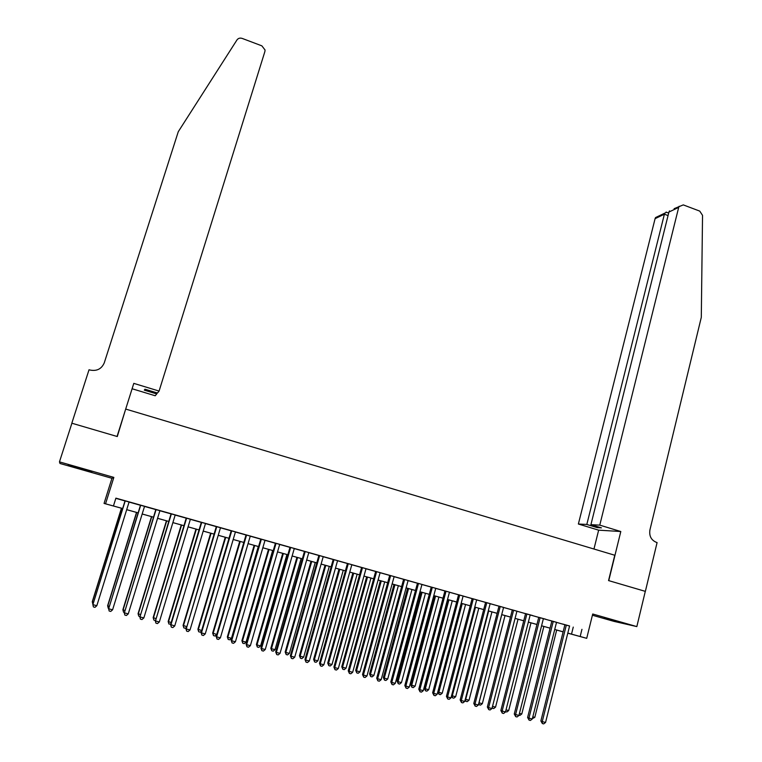 <?xml version="1.0" encoding="UTF-8"?>
<svg xmlns="http://www.w3.org/2000/svg" width="762" height="762" viewBox="0 0 762 762"><rect width="100%" height="100%" fill="white"/><g stroke="black" fill="none" stroke-linecap="round" stroke-linejoin="round"><path stroke-width="1.14" d="M79.943 468.773L91.726 471.897L68.275 465.058L79.943 468.773M604.161 618.22L619.468 622.24L604.161 618.22M122.653 508.549L104.051 503.415L122.663 508.521M125.406 409.985L117.291 436.54L71.904 423.224L59.465 461.877L59.998 463.487L111.947 478.298L104.051 503.415M592.407 615.239L613.962 621.373L636.832 626.593L592.712 614.001L586.711 638.337L567.795 633.174M563.118 631.879L554.726 629.479L563.137 631.803M125.93 409.137L614.772 555.241L608.552 580.577L645.3 591.35L636.832 626.593M129.083 502.006L125.044 500.872M144.542 506.359L140.484 505.216M159.906 510.683L155.819 509.53M171.088 513.788L139.96 616.925L143.847 617.934L175.203 514.95L177.86 515.693L171.079 513.826M190.376 519.255L186.242 518.093M201.33 522.303L170.583 624.573L174.727 625.964L205.492 523.475L208.121 524.218L201.32 522.332M220.494 527.733L213.693 525.818L216.313 526.552L186.214 628.955L216.76 526.647M235.429 531.933L228.619 530.019L231.219 530.752L201.054 632.498L201.454 632.917L231.715 530.847M250.269 536.115L246.04 534.924M265.024 540.268L260.775 539.067M279.702 544.392L275.425 543.192M294.294 548.497L289.998 547.287M308.8 552.583L304.486 551.374M323.221 556.641L316.373 554.717L318.887 555.422L290.389 655.749L291.055 656.234L319.63 555.593M337.566 560.68L333.213 559.451M351.825 564.69L344.967 562.766L347.453 563.461L319.488 663.321L320.24 663.826L348.282 563.661M366.008 568.69L361.617 567.452M380.114 572.653L375.695 571.414M394.135 576.605L389.706 575.358M408.089 580.53L401.203 578.587L403.631 579.272L376.704 678.218L377.619 678.761L404.612 579.52M421.957 584.435L417.481 583.168M435.75 588.312L428.854 586.369L431.254 587.045L404.832 685.533L405.832 686.095L432.311 587.312M449.466 592.169L442.56 590.226L444.951 590.902L418.776 689.172L419.814 689.734L446.046 591.179M463.106 596.008L458.572 594.741M476.669 599.827L472.126 598.551M490.157 603.628L485.594 602.342M503.577 607.4L498.996 606.114M516.922 611.162L512.321 609.867M525.589 613.562L500.853 710.527L505.473 712.022L530.2 614.867L532.524 615.515L525.58 613.591M538.772 617.277L514.264 714.023L518.912 715.518L543.401 618.582L545.706 619.23L538.763 617.306M556.527 622.306L549.583 620.354L551.879 620.992L527.609 717.49L528.942 718.128L553.26 621.354M569.566 626.05L115.9 498.148L113.471 505.892M115.834 498.348L125.025 500.939M129.064 502.072L140.456 505.282M144.523 506.425L155.8 509.597M159.887 510.75L171.059 513.893M175.165 515.055L186.223 518.16M190.357 519.322L201.301 522.408M205.464 523.58L216.294 526.628M220.475 527.799L231.2 530.819M235.401 532L246.021 534.991M250.25 536.181L260.756 539.134M265.005 540.334L275.406 543.258M279.683 544.468L289.979 547.364M294.265 548.573L304.467 551.44M308.781 552.65L318.868 555.488M323.202 556.708L333.194 559.527M337.547 560.746L347.434 563.528M351.806 564.766L361.598 567.519M365.989 568.757L375.676 571.481M380.095 572.719L389.687 575.424M394.116 576.672L403.612 579.339M408.07 580.596L417.462 583.244M421.938 584.502L431.235 587.111M435.731 588.378L444.932 590.969M449.447 592.245L458.553 594.808M463.086 596.084L472.107 598.618M476.65 599.894L485.575 602.409M490.147 603.694L498.977 606.181M503.558 607.466L512.312 609.933M516.903 611.229L525.561 613.667M530.181 614.963L538.744 617.372M543.382 618.677L551.859 621.059M556.508 622.373L564.899 624.735M569.585 625.983L562.642 624.03L564.918 624.669L540.877 720.947L542.249 721.595L566.337 625.031M111.947 478.298L113.843 477.393L59.465 461.877M113.843 477.393L105.585 503.682M581.949 629.326L580.177 636.508L586.711 638.337M550.069 628.174L541.582 625.793L550.078 628.145M536.943 624.497L528.361 622.097L536.953 624.469M523.742 620.801L515.074 618.382L523.751 620.773M510.464 617.087L501.71 614.639M497.119 613.353L488.28 610.876M483.708 609.6L474.764 607.095L483.708 609.571M470.211 605.819L461.181 603.294M456.648 602.028L447.523 599.475L456.657 601.999M443.008 598.208L433.788 595.627M419.986 591.741L429.301 594.341L419.976 591.76M415.5 590.512L406.089 587.873M401.631 586.626L392.125 583.968M387.687 582.73L378.085 580.034L387.687 582.701M373.656 578.796L363.96 576.082L373.666 578.777M349.768 572.081L359.559 574.824L349.758 572.11M335.48 568.09L345.377 570.862L335.471 568.119M331.108 566.89L321.107 564.09M316.773 562.88L306.667 560.051M302.343 558.841L292.141 555.984L302.352 558.813M287.836 554.784L277.53 551.898L287.846 554.755M262.842 547.754L273.253 550.669L262.833 547.783M258.575 546.592L248.05 543.649M233.201 539.458L243.83 542.439L233.191 539.486M218.246 535.276L228.991 538.286L218.237 535.305M203.216 531.066L214.065 534.105L203.206 531.095M188.09 526.837L199.044 529.904L188.081 526.866M183.937 525.704L172.869 522.608L183.947 525.675M157.572 518.293L168.754 521.427L157.563 518.322M142.18 513.988L153.486 517.15L142.18 514.017M126.702 509.654L138.113 512.855L126.692 509.683M567.804 633.108L580.177 636.508M248.06 543.62L258.585 546.564M306.676 560.022L316.773 562.851M321.116 564.071L331.118 566.871M392.135 583.94L401.641 586.597M406.098 587.854L415.509 590.483M433.797 595.598L443.017 598.18M461.191 603.266L470.221 605.8M488.28 610.848L497.129 613.324M501.72 614.61L510.473 617.058M573.262 627.088L571.51 634.146M545.563 722.452L543.677 723.9L542.353 723.557L542.249 721.595L545.563 722.452L569.595 625.945M542.353 723.557L540.877 720.947M532.809 716.842L534.8 717.356L556.689 630.022M534.8 717.356L532.371 718.614M599.77 525.132L678.694 207.378L668.931 212.046L590.921 524.666L599.77 525.132L620.801 531.524L608.752 580.634L645.3 591.36M674.132 208.674L683.285 204.892L699.754 211.112L702.535 215.351L701.297 317.354L649.919 529.971C649.043 536.01 651.196 540.144 656.396 542.353L657.092 542.563L645.366 591.369M593.96 549.021L598.646 530.162L620.801 531.524M598.646 530.162L578.377 524.018L586.816 524.456L597.246 527.618L601.418 527.856L590.921 524.666M586.816 524.456L664.397 214.208L655.091 218.656L655.549 217.58L658.711 216.056M578.377 524.018L655.091 218.656M679.161 206.254L678.694 207.378M597.246 527.618L597.484 526.666M666.579 212.265L664.769 213.16L664.397 214.208L668.045 215.57M669.484 210.893L668.931 212.046M159.087 391.068L264.881 51.568L265.062 49.997L261.861 45.844L242.173 38.414C239.973 37.729 238.23 38.243 236.963 39.948L178.27 131.712L104.289 362.788C101.575 368.998 96.774 371.408 89.897 370.018L89.03 369.76L71.819 423.205L117.053 436.464L133.798 383.372L159.087 391.068L157.477 393.021L144.942 389.211L144.304 390.144L156.743 393.916L157.058 392.887M156.743 393.916L155.219 395.764L132.102 388.753M532.276 718.995L530.39 720.452L529.057 720.1L528.942 718.128L532.276 718.995L556.536 622.278M529.057 720.1L527.609 717.49M518.912 715.518L517.036 716.975L515.693 716.632L515.56 714.651L540.115 617.649M515.693 716.632L514.264 714.023M505.473 712.022L503.596 713.489L502.253 713.137L502.11 711.146L526.894 613.934M502.253 713.137L500.853 710.527M512.331 609.829L487.356 707.012L488.585 707.631L513.607 610.191M491.966 708.508L490.09 709.974L488.737 709.622L488.585 707.631L491.966 708.508L516.931 611.124M488.737 709.622L487.356 707.012M519.455 713.356L521.789 713.965L543.878 626.44M521.789 713.965L519.96 715.385L519.008 715.137M506.025 709.86L508.702 710.555L531 622.83M508.702 710.555L506.873 711.975L505.577 711.641M492.528 706.336L495.548 707.126L518.046 619.211M495.548 707.126L493.719 708.555L492.09 708.05M492.404 708.212L492.319 707.146M501.767 614.658L479.012 702.812L482.327 703.678L505.035 615.572M478.955 702.783L479.165 704.764L478.584 704.212M482.327 703.678L480.498 705.117L479.165 704.764M499.005 606.085L473.793 703.488L474.983 704.088L500.243 606.428M478.384 704.974L476.507 706.45L475.145 706.098L474.983 704.088L478.384 704.974L503.587 607.371M475.145 706.098L473.793 703.488M488.661 610.991L465.696 699.345L469.03 700.211L491.947 611.905M465.315 699.154L465.868 701.307L465.068 700.126M469.03 700.211L467.201 701.65L465.868 701.307M485.604 602.313L460.153 699.935L461.305 700.535L486.804 602.647M464.725 701.421L462.858 702.897L461.486 702.545L461.305 700.535L464.725 701.421L490.166 603.599M461.486 702.545L460.153 699.935M475.488 607.304L452.304 695.858L455.657 696.725L478.793 608.228M451.609 695.496L452.304 695.858L452.495 697.821L451.475 696.011M455.657 696.725L453.828 698.173L452.495 697.821M472.135 598.522L446.437 696.363L447.551 696.954L473.297 598.846M450.999 697.849L449.123 699.335L447.742 698.973L447.551 696.954L450.999 697.849L476.679 599.799M447.742 698.973L446.437 696.363M462.248 603.59L438.845 692.344L442.217 693.22L465.563 604.523M437.826 691.81L438.845 692.344L439.045 694.325L437.817 691.867M442.217 693.22L440.388 694.677L439.045 694.325M458.581 594.703L432.645 692.772L433.721 693.353L459.705 595.017M437.188 694.258L435.312 695.744L433.921 695.382L433.721 693.353L437.188 694.258L463.115 595.979M433.921 695.382L432.645 692.772M447.856 599.57L424.291 688.267L425.31 688.819L428.701 689.705L452.266 600.799M448.932 599.865L425.31 688.819L425.52 690.801L424.291 688.267M428.701 689.705L426.882 691.153L425.52 690.801M423.301 690.648L421.424 692.134L420.033 691.772L419.814 689.734L423.301 690.648L449.475 592.141M420.033 691.772L418.776 689.172M434.502 595.827L410.718 684.724L411.709 685.267L415.119 686.162L438.902 597.056M435.55 596.122L411.709 685.267L411.928 687.267L410.718 684.724M415.119 686.162L413.29 687.619L411.928 687.267M409.327 687.01L407.46 688.505L406.06 688.143L405.832 686.095L409.327 687.01L435.759 588.283M406.06 688.143L404.832 685.533M421.081 592.074L397.078 681.171L398.031 681.704L401.45 682.6L425.463 593.293M422.091 592.35L398.031 681.704L398.259 683.704L397.078 681.171M401.45 682.6L399.631 684.066L398.259 683.704M417.49 583.14L390.811 681.885L391.763 682.438L418.5 583.425M395.288 683.352L393.411 684.857L392.011 684.495L391.763 682.438L395.288 683.352L421.967 584.397M392.011 684.495L390.811 681.885M407.584 588.293L383.353 677.589L384.267 678.123L387.715 679.018L411.947 589.512M408.556 588.569L384.267 678.123L384.515 680.133L383.353 677.589M387.715 679.018L385.896 680.485L384.515 680.133M381.162 679.685L379.295 681.19L377.876 680.828L377.619 678.761L381.162 679.685L408.099 580.492M377.876 680.828L376.704 678.218M394.011 584.502L369.56 673.999L370.437 674.513L373.904 675.418L398.355 585.711M394.945 584.759L370.437 674.513L370.694 676.532L369.56 673.999M373.904 675.418L372.075 676.894L370.694 676.532M389.715 575.32L362.522 674.522L363.398 675.056L390.649 575.586M366.96 675.989L365.093 677.504L363.665 677.132L363.398 675.056L366.96 675.989L394.144 576.567M363.665 677.132L362.522 674.522M380.371 580.682L355.692 670.379L356.53 670.884L360.016 671.798L384.696 581.892M381.267 580.93L356.53 670.884L356.797 672.913L355.692 670.379M360.016 671.798L358.188 673.275L356.797 672.913M375.704 571.376L348.253 670.817L349.091 671.332L376.609 571.633M352.673 672.265L350.806 673.789L349.377 673.418L349.091 671.332L352.673 672.265L380.124 572.624M349.377 673.418L348.253 670.817M366.655 576.844L341.747 666.74L342.538 667.245L346.043 668.16L370.961 578.044M367.513 577.082L342.538 667.245L342.824 669.284L341.747 666.74M346.043 668.16L344.224 669.646L342.824 669.284M361.626 567.414L333.908 667.083L334.708 667.588L362.483 567.661M338.309 668.531L336.442 670.055L335.004 669.684L334.708 667.588L338.309 668.531L366.017 568.652M335.004 669.684L333.908 667.083M352.863 572.976L327.717 663.083L328.479 663.578L332.003 664.493L357.149 574.177M353.682 573.205L328.479 663.578L328.774 665.626L327.717 663.083M332.003 664.493L330.184 665.988L328.774 665.626M323.86 664.769L322.002 666.302L320.545 665.931L320.24 663.826L323.86 664.769L351.834 564.661M320.545 665.931L319.488 663.321M338.995 569.1L313.62 659.406L314.335 659.892L317.878 660.816L343.252 570.29M339.776 569.319L314.335 659.892L314.639 661.949L313.62 659.406M317.878 660.816L316.059 662.311L314.639 661.949M333.223 559.422L304.981 659.549L305.686 660.044L333.994 559.641M309.334 660.987L307.467 662.53L306.01 662.149L305.686 660.044L309.334 660.987L337.576 560.651M306.01 662.149L304.981 659.549M325.05 565.194L299.437 655.711L300.114 656.187L303.676 657.111L329.289 566.385M325.784 565.404L300.114 656.187L300.438 658.244L299.437 655.711M303.676 657.111L301.857 658.616L300.438 658.244M294.723 657.187L292.856 658.739L291.389 658.358L291.055 656.234L294.723 657.187L323.231 556.612M291.389 658.358L290.389 655.749M311.02 561.27L285.178 651.996L285.817 652.453L289.398 653.386L315.249 562.451M311.725 561.47L285.817 652.453L286.15 654.529L285.178 651.996M289.398 653.386L287.579 654.901L286.15 654.529M304.495 551.336L275.711 651.929L276.339 652.405L305.191 551.536M280.025 653.367L278.159 654.92L276.692 654.539L276.339 652.405L280.025 653.367L308.81 552.545M276.692 654.539L275.711 651.929M296.923 557.327L270.834 648.252L271.434 648.71L275.034 649.643L301.133 558.498M297.59 557.508L271.434 648.71L271.777 650.786L270.834 648.252M275.034 649.643L273.225 651.167L271.777 650.786M290.008 547.259L260.947 648.091L261.537 648.557L290.655 547.44M265.243 649.519L263.385 651.081L261.899 650.691L261.537 648.557L265.243 649.519L294.303 548.469M261.899 650.691L260.947 648.091M282.74 553.355L256.413 644.5L256.975 644.938L260.594 645.881L286.931 554.526M283.369 553.536L256.975 644.938L257.327 647.024L256.413 644.5M260.594 645.881L258.785 647.405L257.327 647.024M275.434 543.154L246.107 644.233L246.64 644.681L276.044 543.335M250.374 645.652L248.517 647.214L247.021 646.833L246.64 644.681L250.374 645.652L279.711 544.363M247.021 646.833L246.107 644.233M268.491 549.364L241.916 640.718L242.43 641.147L246.069 642.099L272.653 550.535M269.072 549.526L242.43 641.147L242.802 643.242L241.916 640.718M246.069 642.099L244.259 643.623L242.802 643.242M260.785 539.039L231.172 640.347L231.667 640.785L261.356 539.191M235.42 641.756L233.563 643.328L232.067 642.938L231.667 640.785L235.42 641.756L265.033 540.229M232.067 642.938L231.172 640.347M254.146 545.354L227.333 636.908L227.8 637.337L231.467 638.289L258.299 546.516M254.689 545.506L227.8 637.337L228.19 639.442L227.333 636.908M231.467 638.289L229.657 639.823L228.19 639.442M246.05 534.886L216.16 636.432L216.608 636.861L246.574 535.038M220.38 637.842L218.523 639.423L217.018 639.032L216.608 636.861L220.38 637.842L250.279 536.077M217.018 639.032L216.16 636.432M239.735 541.325L212.665 633.089L216.741 634.451M240.23 541.458L213.093 633.498L213.493 635.613L212.665 633.089M216.722 634.498L214.97 636.003L213.493 635.613M205.254 633.908L203.397 635.498L201.882 635.098L201.454 632.917L205.254 633.908L235.439 531.895M201.882 635.098L201.054 632.498M225.238 537.267L197.92 629.241L201.644 630.517M225.695 537.391L198.301 629.641L198.711 631.774L197.92 629.241M201.482 631.06L200.196 632.155L198.711 631.774M190.033 629.945L188.185 631.546L186.652 631.146L186.214 628.955L190.033 629.945L220.504 527.695M186.652 631.146L185.861 628.545M210.655 533.181L183.08 625.373L186.452 626.554M211.074 533.295L183.423 625.764L183.852 627.898L183.08 625.373M186.147 627.602L185.337 628.288L183.852 627.898M174.727 625.964L172.879 627.564L171.345 627.164L170.888 624.964L201.72 522.408M171.345 627.164L170.583 624.573M195.996 529.076L168.164 621.487L171.183 622.573M196.367 529.18L168.459 621.868L168.907 624.011L168.164 621.487M170.707 624.135L168.907 624.011M186.252 518.055L155.467 620.954L186.604 518.15M159.334 621.963L157.477 623.564L155.934 623.164L155.467 620.954L159.334 621.963L190.386 519.217M155.934 623.164L155.21 620.573M181.251 524.951L153.162 617.572L155.81 618.563M181.575 525.047L153.41 617.944L153.867 620.097L153.162 617.572M155.238 620.458L153.867 620.097M143.847 617.934L141.999 619.544L140.446 619.135L139.96 616.925L171.383 513.874M140.446 619.135L139.741 616.544M166.421 520.798L138.074 613.639L140.36 614.534M166.707 520.884L138.274 613.991L138.751 616.163L138.074 613.639M139.779 616.429L138.751 616.163M155.839 509.492L124.358 612.858L156.086 509.568M128.264 613.877L126.416 615.496L124.854 615.086L124.358 612.858L128.264 613.877L159.925 510.645M124.854 615.086L124.187 612.496M151.505 516.626L122.892 609.686L124.806 610.486M151.743 516.693L123.053 610.029L123.539 612.2L122.892 609.686M124.225 612.381L123.539 612.2M140.494 505.177L108.661 608.781L140.694 505.235M112.595 609.8L110.747 611.429L109.176 611.019L108.661 608.781L112.595 609.8L144.551 506.32M109.176 611.019L108.547 608.428M136.512 512.435L107.633 605.704L109.166 606.409M136.703 512.483L107.737 606.038L108.242 608.219L107.633 605.704M125.054 500.834L92.878 604.666L125.216 500.882M96.831 605.695L94.983 607.333L93.402 606.914L92.878 604.666L96.831 605.695L129.092 501.968M121.425 508.206L92.278 601.704L93.44 602.304M121.577 508.254L92.335 602.018L92.85 604.19M655.549 217.58L664.769 213.16M668.674 213.046L666.064 212.074"/></g></svg>
